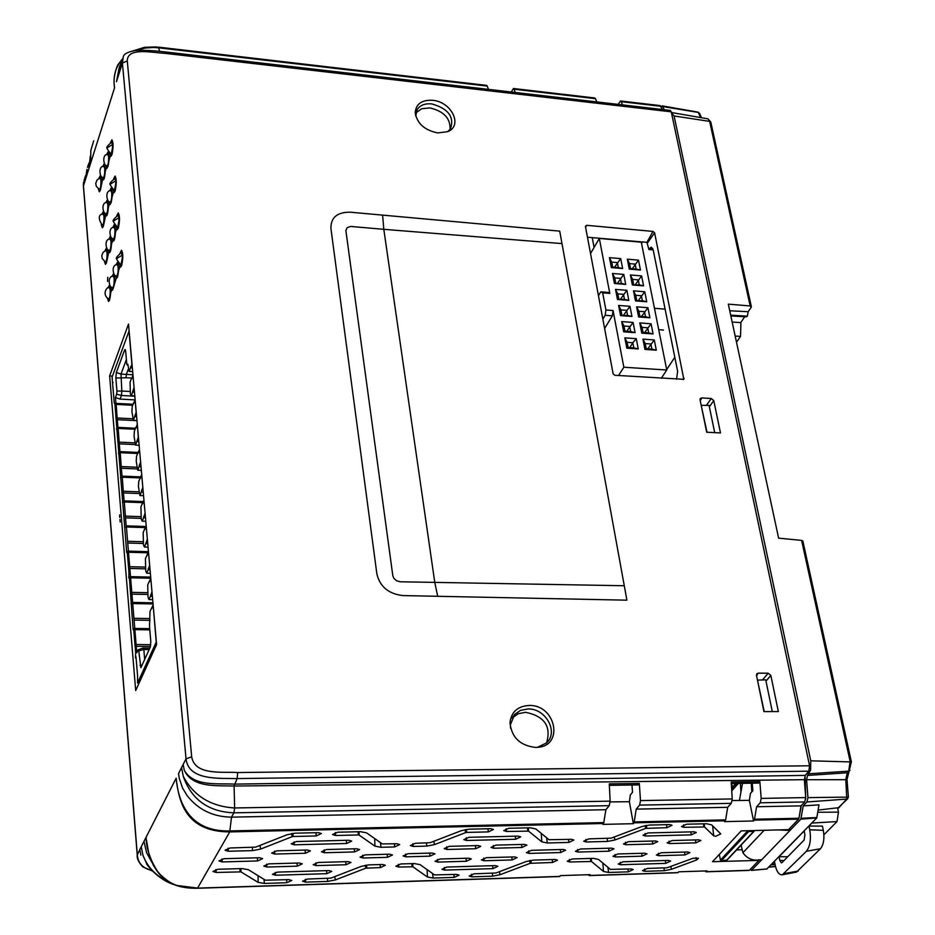 <?xml version="1.0" encoding="UTF-8"?>
<svg xmlns="http://www.w3.org/2000/svg" width="935" height="935" viewBox="0 0 935 935"><rect width="100%" height="100%" fill="white"/><g stroke="black" fill="none" stroke-linecap="round" stroke-linejoin="round"><path stroke-width="1.4" d="M105.024 164.42L104.136 163.8L102.733 166.629M98.28 188.788L99.32 191.815L100.361 190.261L102.558 179.543C103.808 180.911 104.708 178.153 105.258 171.257L106.403 167.739L106.964 168.335L110.295 155.794L110.856 156.379L111.943 154.731C113.451 147.508 113.439 142.541 111.908 139.841L110.47 142.704M101.132 176.201L100.314 175.581L98.923 178.386M108.963 152.51L107.993 151.891L106.578 154.731M291.556 833.529L292.082 836.708L260.596 849.085L252.602 850.616L228.304 851.247L225.054 850.231L230.185 847.963L255.629 847.133L287.174 834.721L295.203 833.178L318.379 832.653L321.418 833.529L316.299 835.948L293.169 836.498L292.9 833.342M456.432 874.389L459.12 875.102L454.211 877.392L433.092 878.058L427.435 877.018L412.873 866.792L398.696 867.037L395.867 866.184L400.87 863.952L414.287 863.566L420.049 864.641L434.53 874.903L456.432 874.389M288.728 879.636L291.755 880.454L286.823 882.722L264.348 883.435L258.154 882.383L240.985 871.887L216.137 872.448L212.923 871.478L217.96 869.269L242.001 868.568L248.324 869.679L265.4 880.197L288.728 879.636M305.546 882.126L302.554 881.237L307.533 879.052L330.756 878.152L361.284 866.359L368.963 864.875L382.544 864.489L385.372 865.261L380.393 867.587L365.807 868.183L335.326 879.94L327.682 881.424L305.546 882.126L305.348 879.344M471.824 876.831L469.171 876.037L474.115 873.828L495.982 872.986L526.218 861.532L533.616 860.095L555.016 859.475L557.505 860.153L552.562 862.479L530.192 863.309L500.015 874.728L492.651 876.165L471.824 876.831M471.579 874.237L471.859 876.831M630.891 868.919L633.252 869.55L628.367 871.841L608.591 872.472L603.496 871.455L591.493 861.497L569.719 861.976L567.229 861.217L572.208 858.973L593.293 858.353L598.494 859.417L610.426 869.398L630.891 868.919M335.326 832.524L335.56 835.493L332.521 834.534L337.687 832.208L360.501 831.683L366.602 832.875L382.322 843.931L396.884 843.744L399.724 844.55L394.675 846.935L380.954 847.297L374.97 846.152L359.169 835.119L359.052 831.718M465.046 829.625L465.607 832.617L434.436 844.621L426.757 846.105L413.188 846.456L410.348 845.567L415.432 843.276L430.065 842.727L461.306 830.677L469.031 829.193L490.77 828.69L493.446 829.462L488.362 831.905L466.658 832.407L466.331 829.415M715.766 836.287L720.792 833.88L711.628 824.88L706.638 823.747L686.664 824.202L681.533 826.563L683.882 827.3L704.546 826.984L713.65 835.82L715.766 836.287M683.555 824.787L683.917 827.3M644.858 871.315L642.52 870.625L647.441 868.405L666.971 867.797L693.174 858.225L698.48 858.236L696.633 859.955L671.435 869.305L664.364 870.695L644.858 871.315M644.566 868.931L644.893 871.315M669.682 824.588L672.055 825.254L666.994 827.697L645.723 828.375L614.914 839.992L607.54 841.43L586.245 841.979L583.732 841.196L588.793 838.882L611.139 838.146L642.006 826.493L649.416 825.056L669.682 824.588M506.443 831.472L503.755 830.619L508.885 828.281L530.297 827.791L535.848 828.959L549.02 839.723L571.414 839.326L573.915 840.027L568.889 842.423L547.279 842.984L541.832 841.862L528.579 831.133L506.443 831.472M506.151 828.714L506.478 831.472M537.403 747.357L535.661 747.439C520.047 745.616 511.492 737.353 509.996 722.65C511.281 711.967 517.604 706.241 528.976 705.469C555.741 704.371 564.389 746.025 537.403 747.357L546.309 743.044C559.036 732.385 545.841 708.157 527.878 708.975L520.468 710.39L514.577 714.457L510.381 724.824L510.568 728.236M546.589 742.776C551.44 726.355 544.45 716.198 525.599 712.295L518.247 713.709L512.041 718.138M437.802 132.922C424.513 130.234 416.987 123.455 415.21 112.574C415.981 103.89 421.778 99.8 432.601 100.302C451.64 101.693 463.304 125.968 447.538 131.695L437.802 132.922M447.725 131.613L450.448 129.007C454.585 116.968 448.344 108.6 431.713 103.89C425.051 103.318 420.236 105.141 417.267 109.372L415.724 116.034M450.051 129.521C450.612 118.441 443.891 111.242 429.878 107.922L421.638 108.729L415.876 112.878M110.973 237.034L110.283 236.345L108.846 239.243M104.346 261.286L105.445 264.36L106.461 262.887L108.729 252.228C110.003 253.782 110.926 251.083 111.487 244.105L112.668 240.657C113.965 242.2 114.9 239.465 115.461 232.453L116.653 228.958L117.272 229.624L118.348 228.082C119.902 220.753 119.867 215.669 118.254 212.853L116.781 215.786M106.59 247.974L104.954 250.767M115.005 225.347L114.245 224.669L112.796 227.591M111.955 188.648L111.101 187.993L109.664 190.869M113.696 192.107L114.035 192.715L115.122 191.114C116.653 183.833 116.63 178.819 115.052 176.06L113.602 178.959M101.284 224.762L102.359 227.801L103.388 226.293L105.62 215.599C106.882 217.06 107.794 214.325 108.355 207.395L109.512 203.912L110.096 204.543L113.451 192.084M104.03 212.105L103.318 211.45L101.915 214.29M113.602 273.534L111.978 276.421M107.455 298.394L108.589 301.491L109.594 300.077L110.704 292.807L111.884 289.441L112.527 290.177L119.914 266.417L120.557 267.141L121.632 265.633C123.21 258.259 123.163 253.128 121.503 250.253L120.019 253.221M109.57 284.93L108.039 287.816M736.581 849.927L742.215 849.775L736.581 849.927M107.548 281.388L107.759 277.298L107.548 281.388M107.969 200.441L105.76 202.65M706.428 405.369L711.254 398.509L713.767 400.589L709.361 406.818M711.254 398.509L701.764 397.936L700.28 398.544L700.046 399.759L706.696 432.215L720.488 432.952L713.767 400.589M652.77 248.5L649.79 248.266L651.379 247.202L653.156 249.75L677.641 371.347L676.554 379.201M350.263 212.198L382.602 215.12L383.806 229.32L350.718 226.445L347.224 227.602L345.868 230.524L392.805 575.633L393.822 578.251L396.615 580.787L400.25 581.78L624.276 585.742L626.906 600.176L403.043 595.583C388.726 594.005 380.007 586.806 376.875 573.996L330.908 228.362C330.791 217.469 337.243 212.081 350.263 212.198M585.439 226.41L613.138 373.871L614.833 375.274L683.836 379.318L654.605 232.757L652.981 231.412L586.619 225.3L585.439 226.41M701.741 255.898L671.272 111.838L164.981 53.33C152.078 52.769 127.195 46.855 127.289 60.962L191.687 756.801C194.842 775.851 222.717 771.469 237.712 772.544L809.581 765.777L701.741 255.898M587.472 237.221L646.95 242.34L648.902 249.54L653.179 249.867M649.79 248.266L648.902 249.54M762.516 679.944L768.173 673.212L770.826 675.397L778.341 711.57L763.918 711.593L756.485 675.304L756.859 673.726L758.25 673.142L756.579 675.748M768.173 673.212L758.25 673.142M122.462 59.256L120.264 65.871L120.136 70.195L118.862 74.216L119.107 67.764L122.263 59.887M118.862 74.216L116.478 81.742L118.979 68.664M159.523 51.308L158.728 47.837L153.41 47.475L144.972 48.059L135.809 50.584M122.017 60.658L119.131 67.694M605.892 809.722L609.211 805.678L233.914 812.831C208.458 811.779 191.593 799.67 183.307 776.506L181.554 767.612L178.538 773.525L179.286 778.469L182.606 788.123L187.117 795.615C198.267 809.745 213.063 816.909 231.494 817.143L605.892 809.722L603.624 823.513L229.73 831.905C184.359 831.846 178.807 799.869 176.142 778.224C178.012 798.934 187.105 832.138 229.975 830.923L603.952 822.59M184.288 770.3C193.744 786.954 218.054 783.144 234.358 784.126L805.28 775.384L808.81 771.188L237.116 778.574C219.865 778.084 188.496 780.982 186.03 758.811L183.155 764.468L184.288 770.3C192.528 788.275 217.563 785.342 234.101 786.043L237.116 778.574L237.712 772.544M183.33 776.447C193.744 795.965 210.831 806.473 234.627 807.969L610.146 801.143L609.211 805.678M610.146 801.143L609.281 783.881L639.318 783.437L640.498 800.594L639.598 805.105L636.209 809.126L727.675 807.314L725.642 819.878L725.291 820.778L634.082 822.823L633.357 823.688L602.911 824.378L603.624 823.513M727.675 807.314L731.252 803.352L732.234 798.934L731.205 782.069L759.863 781.648L758.542 783.086L731.287 783.507M634.082 822.823L636.209 809.126M610.158 801.914L629.384 801.704L633.357 823.688M629.384 801.704L630.342 794.914L632.492 792.319L632.002 785.003M639.318 783.437L638.102 784.909L609.351 785.353M191.687 756.801L186.03 758.811L122.415 63.007L123.28 56.719M164.981 53.33L164.443 51.846L670.348 110.435L671.272 111.838M809.581 765.777L808.81 771.188M805.28 775.384L804.357 779.685L234.101 786.043L234.627 807.969L233.914 812.831L231.494 817.143L229.73 831.905L197.554 888.133C177.662 889.138 162.9 881.471 153.282 865.155L148.665 852.825L146.468 840.249M754.697 819.235L798.981 818.254L798.619 819.142L754.346 820.135L756.602 806.741L760.237 802.803L761.183 798.408L759.863 781.648M756.602 806.741L800.991 805.865L804.719 801.961L760.237 802.803M761.183 798.408L805.713 797.59L804.719 801.961M805.713 797.59L804.357 779.685M732.198 800.559L749.379 800.372L753.563 820.977L724.52 821.631L725.291 820.778M749.379 800.372L750.443 793.383L752.85 790.741L752.254 783.191M754.346 820.135L753.563 820.977M798.981 818.254L800.991 805.865M798.619 819.142L788.521 829.637L741.174 830.899L712.552 861.696L758.928 860.387L758.788 859.639M588.232 874.716L589.202 875.592L677.817 872.717L678.775 871.806L707.047 870.894L706.077 871.806L705.025 870.964M559.41 876.434L560.509 875.616L590.102 874.657L589.202 875.592M706.311 871.677L748.9 870.31M89.059 162.912L87.434 167.353M93.71 140.823L90.824 150.465L90.601 163.298L86.639 175.745L86.943 169.375M88.837 168.849L90.356 155.9M86.791 170.38L85.494 179.38L86.639 175.745M84.243 179.859L83.425 186.556L137.211 854.719M85.494 179.38L83.449 185.831L137.293 854.496C137.854 863.028 142.739 868.37 151.949 870.52M140.858 855.104L139.829 849.518L137.235 855.034C136.685 858.248 138.555 862.21 142.833 866.92L152.405 870.999M176.142 778.224L141.255 846.701L142.915 855.128C147.59 867.528 156.671 876.726 170.158 882.71M175.161 884.977C156.285 879.625 144.224 861.042 146.853 864.045L142.891 855.174M143.978 841.371L146.561 852.603L152.089 862.689M146.164 837.07C146.082 848.302 150.208 860.27 158.564 872.974C165.67 879.952 171.876 884.124 177.147 885.492L197.869 888.11L559.843 876.411M560.673 852.533L529.011 853.41L526.417 852.615L531.442 850.336L563.162 849.471L565.652 850.16L560.673 852.533L560.299 849.553M580.436 849.003L611.572 848.15L613.979 848.816L609.001 851.189L577.923 852.054L575.422 851.282L580.436 849.003M623.142 861.778L668.373 860.422L670.652 861.042L665.743 863.367L620.583 864.735L618.187 864.022L623.142 861.778M617.953 853.959L644.683 853.199L647.008 853.842L642.064 856.179L615.382 856.963L612.963 856.226L617.953 853.959M666.526 824.658L666.959 827.697M628.472 841.664L655.388 840.962L657.726 841.617L652.723 844.001L625.866 844.714L623.435 843.966L628.472 841.664M648.084 832.933L694.039 831.799L696.33 832.442L691.304 834.861L645.419 836.007L643.011 835.259L648.084 832.933M684.946 854.941L658.696 855.7L656.358 854.999L661.337 852.732L687.622 851.984L689.89 852.603L684.946 854.941L684.525 852.065M515.652 839.256L466.565 840.483L463.807 839.63L468.914 837.304L518.095 836.112L520.702 836.848L515.652 839.256L515.29 836.171M521.905 847.484L493.657 848.232L490.968 847.402L496.029 845.111L524.336 844.375L526.919 845.1L521.905 847.484L521.543 844.445M512.146 859.943L484.096 860.749L481.432 859.943L486.434 857.687L514.53 856.892L517.102 857.605L512.146 859.943L511.796 856.963M492.92 868.627L444.663 870.088L441.939 869.269L446.918 867.049L495.269 865.6L497.852 866.313L492.92 868.627L492.593 865.681M440.034 859.008L468.622 858.19L471.287 858.926L466.32 861.264L437.779 862.093L435.02 861.252L440.034 859.008M449.291 846.327L478.089 845.579L480.765 846.327L475.74 848.711L447 849.483L444.23 848.618L449.291 846.327M487.965 828.761L488.327 831.905M430.007 856.156L405.883 856.822L403.055 855.957L408.104 853.69L432.25 853.036L435.009 853.795L430.007 856.156L429.679 853.106M387.487 857.337L362.99 858.014L360.057 857.115L365.117 854.859L389.661 854.193L392.49 854.987L387.487 857.337L387.183 854.263M358.035 831.741L358.339 834.967L335.607 835.493M346.008 864.746L316.182 865.611L313.167 864.688L318.204 862.456L348.1 861.614L350.999 862.421L346.008 864.746L345.728 861.673M277.426 872.11L328.851 870.578L331.773 871.385L326.818 873.676L275.486 875.242L272.412 874.318L277.426 872.11M268.824 863.858L299.247 862.993L302.262 863.835L297.26 866.161L266.884 867.037L263.775 866.079L268.824 863.858M296.337 841.535L348.732 840.249L351.677 841.091L346.604 843.487L294.315 844.808L291.206 843.826L296.337 841.535M627.958 869.012L628.343 871.841M286.531 879.706L286.776 882.722M453.861 874.47L454.176 877.392M698.62 839.84L700.888 840.46L695.885 842.856L669.472 843.557L667.122 842.832L672.16 840.53L698.62 839.84M324.468 852.743L321.441 851.797L326.525 849.529L356.656 848.746L359.578 849.564L354.529 851.937L324.468 852.743L324.211 849.845M274.785 854.064L271.653 853.094L276.748 850.827L307.428 850.02L310.443 850.885L305.394 853.246L274.785 854.064L274.539 851.107M315.972 832.699L316.252 835.948M259.533 857.734L262.642 858.611L257.604 860.948L222.179 861.93L218.942 860.936L224.026 858.692L259.533 857.734M292.082 836.708L293.169 836.498M358.339 834.967L359.169 835.119M465.607 832.617L466.658 832.407M749.403 870.286L758.928 860.387M119.703 517.359L119.598 514.869L119.703 517.359M120.183 522.022L119.972 519.439L120.183 522.022M156.601 644.542L128.504 324.048L109.64 375.905L135.692 690.556L156.601 644.542M112.445 376.115L109.64 375.905M117.716 262.057L115.975 264.885M122.52 58.94C115.472 66.993 112.819 76.6 114.573 87.75L90.601 163.298L90.788 150.71M114.573 87.75C113.275 80.983 114.292 73.456 117.611 65.181L122.52 58.928M158.319 47.124L486.621 85.377L487.24 86.078L158.728 47.837L156.203 46.914L144.469 47.323L132.712 51.004M618.164 104.393L620.548 100.98L660.215 105.608L662.307 109.5M660.916 106.298L621.214 101.67L620.548 100.98M513.467 88.509L594.777 97.976L595.455 98.678L514.075 89.199L513.467 88.509L511.258 92.004M596.81 101.915L595.455 98.678M621.214 101.67L622.523 104.895M514.075 89.199L515.267 92.472M488.479 89.374L487.24 86.078M732.385 787.153L731.661 783.495M136.977 420.668L117.296 419.675L116.162 404.399L132.712 405.276M117.296 419.675L117.939 427.377L135.528 428.242M135.318 444.592L119.306 443.856L118.172 428.429L135.131 429.258M119.306 443.856L119.96 451.628L138.006 452.435M137.188 468.938L121.351 468.271L120.194 452.704L137.597 453.475M121.351 468.271L122.006 476.125L140.788 476.885M139.07 493.528L123.42 492.932L122.251 477.212L140.11 477.937M123.42 492.932L124.074 500.88L143.347 501.569M141.185 518.376L125.5 517.85L124.32 501.978L142.915 502.644M125.5 517.85L126.167 525.867L145.953 526.499M153.071 605.074L150.009 611.385L149.518 626.707L150.792 641.422L150.231 647.254L140.881 667.719L138.777 650.853L138.111 649.813L136.779 652.794L126.412 526.989L145.509 527.597M136.089 657.983L135.481 657.971L135.996 656.814L137.574 675.76L137.562 682.994L139.128 683.006M144.68 659.549L143.826 649.486L138.777 650.853M149.203 649.544L143.826 649.486L142.868 648.025L138.111 649.813M142.868 648.025L149.857 648.095M156.367 641.831L137.562 682.994M153.13 604.887L156.227 641.831M114.841 403.207L126.692 552.491L127.195 551.288L128.983 572.734L128.808 577.947L129.322 576.755L133.121 629.652L133.635 628.472L135.645 652.665L135.481 657.971M133.121 629.652L133.728 629.652M130.958 603.671L131.566 603.671M128.808 577.947L129.416 577.959M126.692 552.491L127.3 552.515M145.86 526.732L126.19 526.113M124.6 527.293L125.197 527.317M143.23 501.85L124.11 501.16M122.52 502.352L123.116 502.375M140.647 477.212L122.041 476.464M120.463 477.656L121.059 477.68M137.866 452.809L120.007 452.002M118.429 453.218L119.014 453.241M135.376 428.651L117.985 427.798M116.407 429.013L116.992 429.036M114.257 403.172L112.083 377.109L129.1 330.873M113.123 382.532L112.539 382.497M134.827 396.206L121.433 395.47L121.842 391.029L116.945 391.075L115.847 378.044L116.361 372.492L124.565 350.099L125.15 349.468L125.676 351.291L126.821 364.44L127.908 365.34M132.373 368.18L130.643 367.42L129.147 371.417L127.803 364.171L127.452 365.129M130.888 367.432L131.999 363.879M131.578 378.172L130.082 382.158L130.374 393.787L131.262 395.739L132.77 391.777L134.511 392.536M132.98 375.052L134.137 388.259M132.77 391.777L133.962 387.721M133.015 391.788L132.7 391.04M133.717 402.646L132.209 406.596L131.928 411.634L133.401 420.318L136.124 412.347L135.119 399.549M134.921 416.379L134.85 415.643M135.166 416.391L136.662 417.139M135.879 427.353L134.348 431.269L134.067 436.341L135.563 445.13L138.298 437.229L137.293 424.291M137.083 441.238L137.024 440.49M137.34 441.25L138.847 441.998M139.28 466.355L137.737 470.212L136.241 461.294L136.522 456.21L139.42 449.513M139.479 449.303L140.682 462.918M139.537 466.366L141.045 467.114M141.501 491.728L139.946 495.55L138.427 486.516L138.707 481.408L140.519 477.563M141.699 474.559L142.903 488.315M141.746 491.74L143.265 492.488M142.482 503.053L140.928 506.863L141.243 518.96L142.167 521.157L143.733 517.371L145.521 518.119M143.932 500.085L145.159 513.981M143.733 517.371L144.972 513.42M143.99 517.371L143.663 516.599M144.738 528.813L143.16 532.576L143.476 544.778L144.411 547.033L146 543.27L147.788 544.03M146.199 525.867L147.426 539.916M146 543.27L147.251 539.355M146.257 543.282L145.93 542.499M148.42 552.129L145.416 558.569L145.743 570.864L146.69 573.167L148.279 569.462L150.079 570.21M148.478 551.93L149.729 566.131M148.279 569.462L149.542 565.558M148.548 569.462L148.209 568.667M150.734 578.461L147.707 584.842L148.034 597.231L148.981 599.592L150.593 595.922L152.405 596.67M150.792 578.274L152.054 592.615M150.593 595.922L151.867 592.042M150.851 595.922L150.523 595.116M152.662 599.662L148.981 599.592M150.348 573.26L146.69 573.167M148.057 547.127L144.411 547.033M145.79 521.274L142.167 521.157M143.546 495.69L139.946 495.55M140.262 477.563L141.641 474.77M141.325 470.363L137.737 470.212M139.128 445.305L135.563 445.13M136.954 420.493L133.401 420.318M134.804 395.937L131.262 395.739M132.677 371.627L129.147 371.417M130.175 391.484L121.842 391.029L120.989 374.105L126.389 359.496M135.002 399.911L120.066 399.105L121.433 395.47L116.653 394.219L116.945 391.075M120.066 399.105L115.437 397.504L116.653 394.219M133.086 404.282L115.928 403.371L115.437 397.504M131.823 363.353L128.983 330.861M126.412 526.989L126.167 525.867M124.32 501.978L124.074 500.88M122.251 477.212L122.006 476.125M120.194 452.704L119.96 451.628M118.172 428.429L117.939 427.377M116.162 404.399L115.928 403.371M130.643 367.42L130.573 366.695M112.527 144.539L107.338 147.718L107.303 149.039L110.856 153.983C112.083 153.223 112.632 150.079 112.527 144.539L111.616 142.214C107.315 145.895 105.854 147.894 107.233 148.244M110.587 142.646L111.873 140.203L113.006 145.241L110.868 156.016L109.886 153.363M106.683 154.672L107.969 152.253C109.418 154.801 109.442 159.523 108.016 166.407L106.976 167.961L106.006 165.331M106.976 165.951C108.18 165.179 108.729 162.059 108.612 156.577L107.7 154.252C101.518 154.263 103.797 166.664 106.976 165.951M103.13 177.779C104.311 177.019 104.86 173.922 104.755 168.475L103.843 166.149C97.684 166.173 99.975 178.492 103.13 177.779M102.838 166.57L104.101 164.163L104.977 166.056C105.573 171.467 104.965 176.037 103.142 179.777L102.172 177.171M99.04 178.328L100.279 175.932L101.307 179.099C101.471 185.785 100.816 189.91 99.332 191.453L98.374 188.87M100.033 177.907L97.065 179.941L95.744 183.318L96.27 186.24L99.332 189.466C100.489 188.73 101.027 185.656 100.933 180.256L100.033 177.919M115.706 180.852L110.482 184.02L110.435 185.329L114.035 190.308C115.262 189.56 115.823 186.404 115.706 180.852L114.76 178.456C110.459 182.161 108.998 184.183 110.365 184.534M113.719 178.901L115.028 176.435L116.197 181.589L114.058 192.341L113.041 189.665M109.769 190.81L111.066 188.356C112.562 190.962 112.586 195.742 111.136 202.673L110.108 204.169L109.114 201.528M110.096 202.147C111.312 201.399 111.861 198.278 111.744 192.774L110.809 190.378C104.182 190.915 107.303 203.222 110.096 202.147M106.204 213.858C107.396 213.122 107.946 210.024 107.829 204.555L106.906 202.159C100.139 202.965 103.621 215.085 106.204 213.858M105.877 202.591L107.151 200.16L108.063 202.124C108.67 207.547 108.063 212.14 106.228 215.868L105.234 213.25M102.032 214.232L103.282 211.813L104.346 215.073C104.521 221.782 103.855 225.908 102.371 227.439L101.389 224.832M102.359 225.44C103.528 224.716 104.066 221.642 103.96 216.219L103.037 213.811C98.257 214.734 98.023 218.615 102.359 225.44M118.944 217.738L113.661 220.894L113.626 222.191L117.261 227.205C118.5 226.469 119.061 223.325 118.944 217.738L117.962 215.272C113.638 219.047 112.165 221.092 113.556 221.408M116.898 215.728L118.231 213.227L119.435 218.521L117.284 229.25L116.244 226.562M112.913 227.521L114.222 225.043C115.753 227.708 115.788 232.523 114.315 239.512L113.299 240.961L112.27 238.296M113.275 238.928C114.491 238.191 115.052 235.071 114.935 229.542L113.953 227.076C107.116 227.906 110.657 240.166 113.275 238.928M109.337 250.522C110.54 249.797 111.078 246.688 110.961 241.207L110.003 238.741C103.025 239.827 106.917 251.877 109.337 250.522M108.963 239.185L110.26 236.719L111.195 238.764C111.826 244.21 111.207 248.803 109.36 252.543L108.331 249.902M105.071 250.697L106.333 248.254L107.431 251.608C107.607 258.352 106.952 262.478 105.456 263.986L104.451 261.368M106.099 250.253L103.014 252.45L101.798 255.5L102.254 258.574L105.433 261.975C106.625 261.274 107.163 258.2 107.046 252.754L106.087 250.264M122.228 255.232L116.91 258.364L116.852 259.649L120.545 264.698C121.784 263.986 122.356 260.83 122.228 255.232L121.211 252.684C116.875 256.494 115.402 258.551 116.793 258.878M120.136 253.151L121.48 250.627L122.73 256.05L120.58 266.755L119.505 264.044M116.092 264.815L117.413 262.314C118.99 265.026 119.037 269.899 117.541 276.935L116.536 278.349L115.472 275.661M116.501 276.293C117.728 275.58 118.289 272.447 118.161 266.896L117.155 264.36C109.956 265.669 114.222 277.753 116.501 276.293M112.504 287.758C113.719 287.057 114.269 283.948 114.152 278.443L113.158 275.895C105.982 277.216 110.248 289.219 112.516 287.758M112.095 276.351L113.404 273.861L114.386 275.989C115.017 281.458 114.409 286.063 112.539 289.803L111.499 287.139M108.144 287.746L109.442 285.269L110.564 288.74C110.762 295.495 110.096 299.621 108.589 301.117L107.56 298.475M108.565 299.095C109.757 298.405 110.295 295.331 110.178 289.862L109.196 287.302C108.121 286.075 100.91 293.38 108.565 299.095M731.684 789.946L737.54 783.413M754.3 830.549L753.703 831.414L748.666 831.531L747.755 830.724M726.869 860.001L721.294 860.796L720.417 860.071L719.342 854.391M751.272 783.203L751.822 791.863M778.306 829.906L789.9 830.514L761.896 859.569C753.703 861.345 747.381 859.066 742.928 852.72L741.093 845.123M838.964 807.653L818.148 810.084M837.678 808.331L847.741 798.724L848.185 797.193M848.407 797.099L807.945 797.625L806.589 779.72L807.513 775.431L810.587 770.136L810.75 760.809L674.088 115.963L671.435 112.609M766.875 868.954L816.769 817.938L819.002 804.86L803.212 805.888L806.94 801.985L807.945 797.625M806.94 801.985L846.783 799.063L845.801 779.486L847.285 772.778L848.699 771.141L850.125 761.37L801.611 540.383L778.621 538.151L728.318 304.156L750.15 305.944L709.653 121.386L710.869 122.345M801.611 540.383L802.896 541.166M789.502 828.609L789.9 830.514L800.839 819.154L803.212 805.888M809.383 764.853L672.323 116.781M805.07 775.676L805.725 798.724M799.308 816.232L801.365 805.467M750.162 869.503L751.553 870.286L761.896 859.569M700.619 117.576L698.316 112.422L699.614 113.521M729.744 310.771L748.175 311.717L751.214 307.276L750.15 305.944M664.271 109.734L662.237 105.889L661.138 106.824M662.892 106.578L697.697 112.329M736.511 342.233L740.532 336.39L740.906 323.381L740.73 322.61L732.175 322.049M740.532 336.39L735.179 336.051M674.801 357.264L666.667 369.594M732.409 315.247L747.357 316.159L746.41 316.848L730.866 315.96M748.175 311.717L747.357 316.159M744.739 316.755L740.73 322.61M730.702 315.224L747.299 316.24M739.421 800.489L742.507 783.331M701.192 405.334L707 432.239M714.702 432.648L709.069 405.393L701.484 405.322M757.479 680.142L764.234 711.593M772.287 711.582L765.73 679.827L757.782 680.119M738.463 783.39L731.743 790.881M740.391 783.366L740.941 792.05M706.638 279.027L706.591 277.788M837.667 808.331L838.485 812.141L837.012 821.573L823.899 834.791M812.305 822.519L808.962 826.049L822.426 826.108L823.326 830.338L809.733 829.777L808.962 826.049M796.269 872.11L782.373 874.774C779.135 875.102 776.74 871.887 775.185 865.12L774.449 861.462L771.258 864.653M779.054 856.74L804.147 830.981L804.918 834.698L804.1 840.062L782.081 862.514L781.309 862.83L779.79 860.41L779.054 856.74L787.773 856.705M782.373 874.774L806.414 851.271C810.131 846.42 811.241 839.256 809.733 829.777M796.526 872.051L820.462 848.746C823.677 844.597 824.623 838.461 823.326 830.338M641.62 243.848L642.006 241.92M602.853 319.139L605.202 315.294L605.903 309.976L613.044 310.525L612.355 315.831L604.606 328.454M602.666 292.842L600.784 291.837L607.902 292.398L609.795 293.415L602.666 292.842L605.903 309.976M600.784 291.837L598.458 295.705M590.534 253.525L599.335 238.437L609.795 293.415M661.326 378.231L666.749 370.015L641.293 242.2L599.335 238.437M666.749 370.015L623.844 367.221L618.561 375.508M613.044 310.525L623.844 367.221M605.202 315.294L612.355 315.831M615.721 282.931L614.762 277.917L620.408 278.385L621.366 283.387L614.4 283.492L612.483 273.464L623.785 274.411L625.725 284.415L621.366 283.387M617.556 283.083L623.785 274.411M612.483 273.464L614.762 277.917M625.725 284.415L614.4 283.492M618.783 298.896L617.813 293.859L623.481 294.303L624.451 299.34L617.474 299.492L615.534 289.406L626.871 290.306L628.823 300.38L624.451 299.34M620.583 299.036L626.871 290.306M615.534 289.406L617.813 293.859M628.823 300.38L617.474 299.492M621.869 314.978L620.898 309.894L626.579 310.326L627.56 315.399L620.56 315.598L618.608 305.441L629.968 306.318L631.943 316.462L627.56 315.399M623.622 315.107L629.968 306.318M618.608 305.441L620.898 309.894M631.943 316.462L620.56 315.598M624.977 331.154L623.996 326.046L629.687 326.467L630.681 331.574L624.977 331.154L623.668 331.82L621.705 321.593L633.1 322.435L635.087 332.65L630.681 331.574M626.672 331.282L633.1 322.435M621.705 321.593L623.996 326.046M635.087 332.65L623.668 331.82M633.626 284.392L632.644 279.401L638.254 279.857L639.236 284.848L632.352 284.953L630.4 274.96L641.609 275.895L643.584 285.865L639.236 284.848M635.379 284.532L641.609 275.895M630.4 274.96L632.644 279.401M643.584 285.865L632.352 284.953M636.735 300.299L635.753 295.285L641.375 295.729L642.368 300.743L635.461 300.906L633.498 290.843L644.753 291.743L646.74 301.783L642.368 300.743M638.441 300.439L644.753 291.743M633.498 290.843L635.753 295.285M646.74 301.783L635.461 300.906M639.879 316.334L638.885 311.273L644.519 311.706L645.524 316.755L639.879 316.334L638.605 316.965L636.63 306.832L647.908 307.697L649.907 317.807L645.524 316.755M641.539 316.451L647.908 307.697M636.63 306.832L638.885 311.273M649.907 317.807L638.605 316.965M643.035 332.463L642.041 327.367L647.686 327.788L648.691 332.872L643.035 332.463L641.761 333.129L639.774 322.926L651.087 323.767L653.097 333.947L648.691 332.872M644.636 332.579L651.087 323.767M639.774 322.926L642.041 327.367M653.097 333.947L641.761 333.129M646.214 348.708L651.894 349.106L650.877 343.975L645.208 343.577L646.214 348.708L644.94 349.409L642.941 339.136L654.278 339.943L656.312 350.193L651.894 349.106M647.768 348.813L654.278 339.943M645.208 343.577L642.941 339.136M656.312 350.193L644.94 349.409M612.67 267.071L618.315 267.55L617.345 262.583L611.724 262.092L612.67 267.071L611.361 267.597L609.445 257.639L620.711 258.609L622.64 268.555L618.315 267.55M614.564 267.235L620.711 258.609M611.724 262.092L609.445 257.639M622.64 268.555L611.361 267.597M630.529 268.579L636.127 269.046L635.146 264.102L629.559 263.623L630.529 268.579L629.255 269.105L627.315 259.182L638.5 260.152L640.463 270.051L636.127 269.046M632.329 268.731L638.5 260.152M629.559 263.623L627.315 259.182M640.463 270.051L629.255 269.105M638.243 348.942L626.801 348.159L624.825 337.851L636.256 338.669L638.243 348.942L633.825 347.855L632.831 342.713L636.256 338.669M626.801 348.159L628.11 347.458L633.825 347.855M629.758 347.575L632.831 342.713L627.116 342.315L624.825 337.851M627.116 342.315L628.11 347.458M592.241 237.63L594.087 247.436M654.465 308.305L665.112 309.123M658.719 329.693L663.523 330.043M701.764 397.936L700.268 400.799M437.697 596.296L434.798 582.575L383.806 229.32L561.982 243.591L624.276 585.742M382.602 215.12L559.714 231.132L561.982 243.591M683.169 379.61L684.093 378.406M647.558 242.855L654.605 232.757M646.95 242.34L652.981 231.412M585.602 227.263L586.619 225.3M770.826 675.397L765.999 681.124M181.554 767.612L183.155 764.468M640.498 800.594L732.234 798.934M731.252 803.352L639.598 805.105M634.409 821.912L725.642 819.878M127.289 60.962L122.415 63.007L120.136 70.195M589.412 875.464L678.05 872.6M141.255 846.701L139.829 849.518M527.445 827.849L527.819 830.97M568.503 839.396L568.889 842.423M546.636 837.772L547.279 842.984M541.26 833.377L541.832 841.862M528.357 827.826L528.579 831.133M528.696 850.792L529.011 853.41M608.615 848.232L609.001 851.189M577.596 849.494L577.923 852.054M665.346 860.516L665.743 863.367M620.256 862.304L620.583 864.735M641.667 853.281L642.064 856.179M615.055 854.485L615.382 856.963M585.906 839.396L586.245 841.979M607.142 838.426L607.54 841.43M614.272 836.965L614.914 839.992M645.115 825.582L645.723 828.375M646.33 825.348L646.728 828.176M652.314 841.044L652.723 844.001M625.527 842.201L625.866 844.714M690.86 831.881L691.304 834.861M645.068 833.482L645.419 836.007M696.107 857.629L696.633 859.955M670.827 866.535L671.435 869.305M663.967 867.89L664.364 870.695M658.357 853.293L658.696 855.7M712.669 825.885L713.65 835.82M704.23 823.793L704.546 826.984M703.412 823.817L703.856 826.832M466.261 837.725L466.565 840.483M493.341 845.544L493.657 848.232M483.792 858.108L484.096 860.749M444.382 867.446L444.663 870.088M465.981 858.272L466.32 861.264M437.498 859.394L437.779 862.093M475.401 845.649L475.74 848.711M446.696 846.736L447 849.483M433.817 841.278L434.436 844.621M426.43 842.996L426.757 846.105M412.908 843.65L413.188 846.456M405.615 854.064L405.883 856.822M362.722 855.198L362.99 858.014M374.69 838.566L374.97 846.152M380.498 842.657L380.954 847.297M394.36 843.802L394.675 846.935M315.936 862.771L316.182 865.611M326.549 870.649L326.818 873.676M275.264 872.402L275.486 875.242M297.003 863.063L297.26 866.161M266.662 864.139L266.884 867.037M346.312 840.308L346.604 843.487M294.069 841.827L294.315 844.808M591.247 858.412L591.493 861.497M590.406 858.447L590.78 861.357M569.403 859.464L569.719 861.976M607.914 867.294L608.591 872.472M602.83 863.052L603.496 871.455M552.199 859.557L552.562 862.479M530.87 860.34L531.197 863.122M529.642 860.562L530.192 863.309M499.43 871.677L500.015 874.728M492.324 873.267L492.651 876.165M327.425 878.421L327.682 881.424M334.765 876.598L335.326 879.94M365.293 865.272L365.807 868.183M366.567 865.074L366.847 867.984M380.101 864.559L380.393 867.587M240.938 868.603L240.985 871.887M239.886 868.627L240.12 871.736M215.927 869.515L216.137 872.448M264.021 879.344L264.348 883.435M258.037 875.663L258.154 882.383M427.096 869.632L427.435 877.018M412.732 863.601L412.873 866.792M411.786 863.636L412.09 866.64M398.415 864.314L398.696 867.037M432.613 873.547L433.092 878.058M695.465 839.922L695.885 842.856M669.121 841.103L669.472 843.557M354.236 848.805L354.529 851.937M305.126 850.09L305.394 853.246M228.082 848.22L228.304 851.247M252.356 847.402L252.602 850.616M260.023 845.415L260.596 849.085M257.359 857.792L257.604 860.948M221.957 858.949L222.179 861.93M117.296 417.992L132.712 418.775M119.318 442.161L134.64 442.874M121.363 466.565L136.755 467.219M123.42 491.226L138.883 491.81M125.5 516.132L141.045 516.646M140.005 665.404L142.19 665.089M127.604 541.283L143.219 541.739M143.371 543.48L127.604 543.025M148.455 551.673L128.282 551.124M128.527 552.258L148.139 552.795M129.731 566.703L145.416 567.089M145.568 568.831L129.731 568.445M150.687 577.094L130.421 576.638M130.666 577.783L150.792 578.239M131.882 592.381L147.636 592.697M147.788 594.45L131.882 594.134M152.943 602.783L132.571 602.409M132.817 603.578L153.036 603.94M134.056 618.315L149.881 618.561M150.044 620.337L134.044 620.092M149.694 628.647L134.745 628.449M135.002 629.641L149.799 629.839M136.241 644.531L150.769 644.694M150.488 646.471L136.241 646.319M151.692 608.521L153.048 605.471M116.361 372.492L120.989 374.105L126.33 374.421L126.026 377.74L131.87 378.044M128.247 369.267L126.33 374.421L132.945 374.76M131.648 378.909L132.899 375.578M133.775 403.382L135.049 400.075M135.937 428.101L137.211 424.829M138.123 453.078L139.409 449.828M139.21 465.595L140.507 462.358M140.32 478.323L141.617 475.097M141.43 490.957L142.728 487.754M142.552 503.813L143.861 500.634M144.796 529.584L146.117 526.428M147.076 555.624L148.408 552.491M149.378 581.932L150.71 578.847M124.565 350.099L125.57 350.461M115.847 378.044L126.026 377.74M720.417 860.071L747.778 830.794M721.294 860.796L748.666 831.531M726.261 860.644L753.703 831.414M751.658 789.292L752.652 788.205M742.928 852.72L764.14 830.292M847.028 779.697L806.589 779.72M848.594 772.053L847.285 772.778L807.513 775.431M850.008 770.417L848.699 771.141L808.892 773.783M851.399 761.955L810.75 760.809M816.921 817.564L801.201 818.277M816.769 817.938L800.839 819.154M767.074 868.942L751.553 870.286M775.477 866.441L768.956 867.002M674.088 115.963L709.653 121.386L707.97 118.85L671.938 112.597M817.798 812.246L838.485 812.141M811.861 823.069L837.012 821.573M771.702 864.279L774.975 864.057M784.009 860.551L779.79 860.41M798.21 871.034L784.325 873.582M820.462 848.746L806.414 851.271M510.381 724.824L509.996 722.65M512.403 717.741L514.577 714.457M415.678 115.215L415.21 112.574M416.017 112.282L417.267 109.372M164.443 51.846C149.717 50.046 135.949 50.022 133.611 50.864C127.277 52.196 123.829 54.16 123.268 56.743L123.268 56.743M706.077 871.806L749.157 870.415M83.39 186.123L83.484 182.442M85.564 175.64L84.267 179.812M153.282 865.155C158.179 872.893 166.336 888.951 197.706 888.25L559.633 876.551M122.543 58.8L117.623 65.169M131.8 378.243L132.91 375.286M133.939 402.704L135.061 399.771M136.101 427.4L137.223 424.513M142.739 503.053L143.873 500.283M144.995 528.801L146.141 526.078M731.567 788.053L735.705 783.437M726.647 860.504L754.101 831.273M740.789 789.678L741.513 788.883M802.849 541.003L851.364 761.815L847.016 779.638L848.407 797.134L838.683 807.933M766.981 868.989L751.331 870.415M775.512 866.57L768.792 867.177M699.473 113.228L701.495 117.728M707.97 118.85L710.822 122.134L751.343 306.563M698.048 112.142L662.237 105.889M775.08 864.594L771.036 864.875"/></g></svg>
